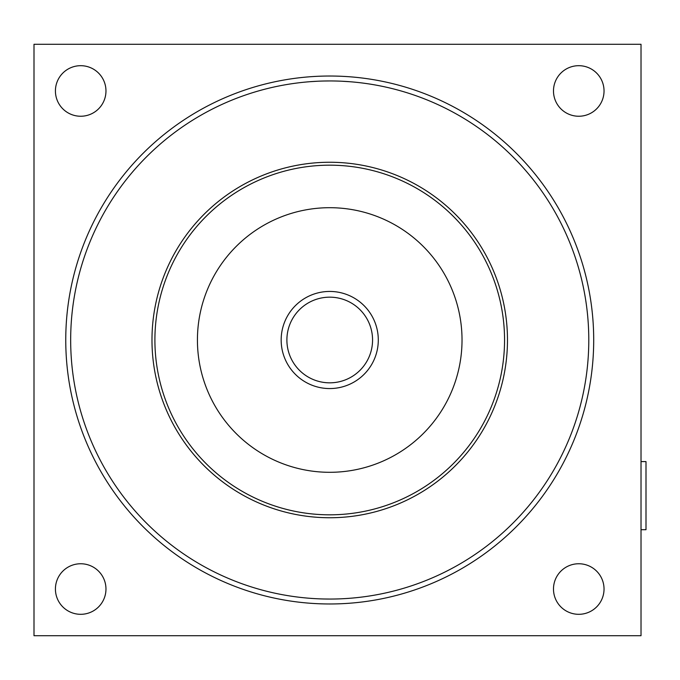 <?xml version="1.0" encoding="UTF-8"?>
<svg xmlns="http://www.w3.org/2000/svg" width="680" height="680" viewBox="0 0 680 680"><rect width="100%" height="100%" fill="white"/><g stroke="black" fill="none" stroke-linecap="round" stroke-linejoin="round"><path stroke-width="1.02" d="M80.691 614.312A25.279 25.279 0 0 0 105.969 589.033A25.279 25.279 0 0 0 80.691 563.754A25.279 25.279 0 0 0 55.42 589.033A25.279 25.279 0 0 0 80.691 614.312M641.019 635.723L641.019 44.276L34 44.276L34 635.723L641.019 635.723M641.019 529.703L646 529.703L646 461.592L641.019 461.592M80.691 65.688A25.279 25.279 0 0 0 55.42 90.967A25.279 25.279 0 0 0 80.691 116.246A25.279 25.279 0 0 0 105.969 90.967A25.279 25.279 0 0 0 80.691 65.688M578.765 563.754A25.279 25.279 0 0 0 553.486 589.033A25.279 25.279 0 0 0 578.765 614.312A25.279 25.279 0 0 0 604.035 589.033A25.279 25.279 0 0 0 578.765 563.754M578.765 65.688A25.279 25.279 0 0 0 553.486 90.967A25.279 25.279 0 0 0 578.765 116.246A25.279 25.279 0 0 0 604.035 90.967A25.279 25.279 0 0 0 578.765 65.688M329.724 76.024A263.976 263.976 0 0 0 65.756 340A263.976 263.976 0 0 0 329.724 603.976A263.976 263.976 0 0 0 593.7 340A263.976 263.976 0 0 0 329.724 76.024M323.552 598.986L329.724 599.054A259.054 259.054 0 0 0 588.787 340A259.054 259.054 0 0 0 329.724 80.945L323.561 81.013M350.472 598.221L352.741 598.034M352.877 598.017L353.694 597.95L352.877 598.017M352.852 598.026L350.498 598.221M341.734 81.218L350.055 81.745M350.489 81.778L352.877 81.983M352.682 81.966L350.472 81.778M344.513 81.362L341.666 81.218M317.764 81.218L309.765 81.71M308.966 81.778L305.762 82.05M312.222 598.468L311.151 598.391M305.762 597.95L308.966 598.221M329.724 80.945A259.054 259.054 0 0 0 70.669 340A259.054 259.054 0 0 0 329.724 599.054M329.724 517.744A177.744 177.744 0 0 1 151.98 340A177.744 177.744 0 0 1 329.724 162.256A177.744 177.744 0 0 1 507.475 340A177.744 177.744 0 0 1 329.724 517.744A177.744 177.744 0 0 1 151.98 340A177.744 177.744 0 0 1 329.724 162.256A177.744 177.744 0 0 1 507.475 340A177.744 177.744 0 0 1 329.724 517.744M329.724 472.302A132.303 132.303 0 0 0 462.026 340A132.303 132.303 0 0 0 329.724 207.697A132.303 132.303 0 0 0 197.429 340A132.303 132.303 0 0 0 329.724 472.302M329.724 291.44A48.56 48.56 0 0 1 378.293 340A48.56 48.56 0 0 1 329.724 388.56A48.56 48.56 0 0 1 281.163 340A48.56 48.56 0 0 1 329.724 291.44M329.724 382.832A42.831 42.831 0 0 0 372.563 340A42.831 42.831 0 0 0 329.724 297.168A42.831 42.831 0 0 0 286.892 340A42.831 42.831 0 0 0 329.724 382.832M329.724 165.18A174.819 174.819 0 0 0 154.904 340A174.819 174.819 0 0 0 329.724 514.819A174.819 174.819 0 0 0 504.552 340A174.819 174.819 0 0 0 329.724 165.18"/></g></svg>
